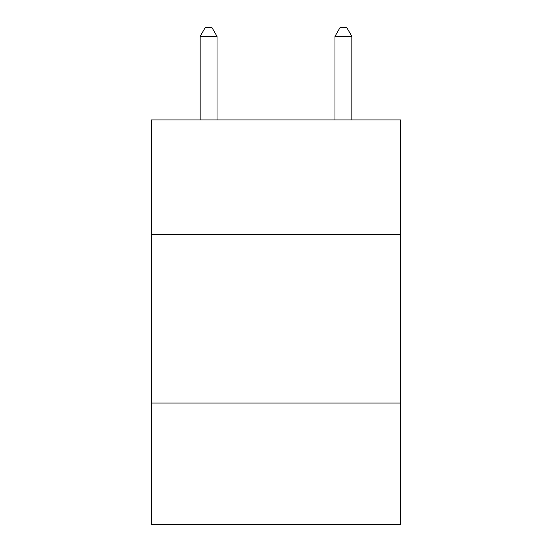 <?xml version="1.0" encoding="UTF-8"?>
<svg xmlns="http://www.w3.org/2000/svg" width="552" height="552" viewBox="0 0 552 552"><rect width="100%" height="100%" fill="white"/><g stroke="black" fill="none" stroke-linecap="round" stroke-linejoin="round"><path stroke-width="0.83" d="M400.704 234.545L400.704 119.95L151.296 119.95L151.296 234.545L400.704 234.545L400.704 524.4L151.296 524.4L151.296 234.545M400.704 403.063L151.296 403.063M217.019 119.95L217.019 36.363L200.162 36.363L200.162 119.95M200.162 36.363L205.22 27.6L211.961 27.6L217.019 36.363M351.838 119.95L351.838 36.363L334.981 36.363L334.981 119.95M334.981 36.363L340.039 27.6L346.78 27.6L351.838 36.363"/></g></svg>

